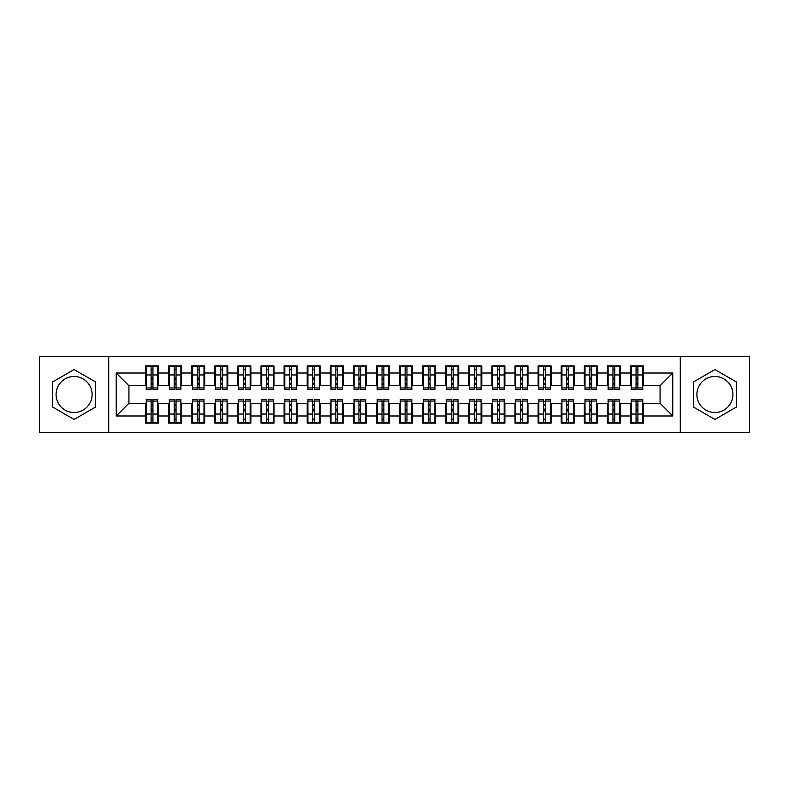 <?xml version="1.0" encoding="UTF-8"?>
<svg xmlns="http://www.w3.org/2000/svg" width="789" height="789" viewBox="0 0 789 789"><rect width="100%" height="100%" fill="white"/><g stroke="black" fill="none" stroke-linecap="round" stroke-linejoin="round"><path stroke-width="1.18" d="M714.913 376.491A18.009 18.009 0 0 0 696.894 394.5A18.009 18.009 0 0 0 714.913 412.509A18.009 18.009 0 0 0 732.922 394.5A18.009 18.009 0 0 0 714.913 376.491M74.087 412.509A18.009 18.009 0 0 1 56.078 394.5A18.009 18.009 0 0 1 74.087 376.491A18.009 18.009 0 0 1 92.106 394.5A18.009 18.009 0 0 1 74.087 412.509M680.276 432.599L749.55 432.599L749.55 356.401L680.276 356.401L680.276 432.599L108.724 432.599L108.724 356.401L39.45 356.401L39.45 432.599L108.724 432.599M636.052 379.834L637.897 379.834L636.052 379.834M637.897 409.166L636.052 409.166L637.897 409.166M612.954 379.834L614.809 379.834L612.954 379.834M614.809 409.166L612.954 409.166L614.809 409.166M589.866 379.834L591.711 379.834L589.866 379.834M591.711 409.166L589.866 409.166L591.711 409.166M566.768 379.834L568.622 379.834L566.768 379.834M568.622 409.166L566.768 409.166L568.622 409.166M543.68 379.834L545.524 379.834L543.68 379.834M545.524 409.166L543.68 409.166L545.524 409.166M520.582 379.834L522.436 379.834L520.582 379.834M522.436 409.166L520.582 409.166L522.436 409.166M497.494 379.834L499.338 379.834L497.494 379.834M499.338 409.166L497.494 409.166L499.338 409.166M474.396 379.834L476.25 379.834L474.396 379.834M476.25 409.166L474.396 409.166L476.25 409.166M451.308 379.834L453.152 379.834L451.308 379.834M453.152 409.166L451.308 409.166L453.152 409.166M428.22 379.834L430.064 379.834L428.22 379.834M430.064 409.166L428.22 409.166L430.064 409.166M405.122 379.834L406.966 379.834L405.122 379.834M406.966 409.166L405.122 409.166L406.966 409.166M382.034 379.834L383.878 379.834L382.034 379.834M383.878 409.166L382.034 409.166L383.878 409.166M358.936 379.834L360.78 379.834L358.936 379.834M360.78 409.166L358.936 409.166L360.78 409.166M335.848 379.834L337.692 379.834L335.848 379.834M337.692 409.166L335.848 409.166L337.692 409.166M312.75 379.834L314.604 379.834L312.75 379.834M314.604 409.166L312.75 409.166L314.604 409.166M289.662 379.834L291.506 379.834L289.662 379.834M291.506 409.166L289.662 409.166L291.506 409.166M266.564 379.834L268.418 379.834L266.564 379.834M268.418 409.166L266.564 409.166L268.418 409.166M243.476 379.834L245.32 379.834L243.476 379.834M245.32 409.166L243.476 409.166L245.32 409.166M220.378 379.834L222.232 379.834L220.378 379.834M222.232 409.166L220.378 409.166L222.232 409.166M197.289 379.834L199.134 379.834L197.289 379.834M199.134 409.166L197.289 409.166L199.134 409.166M174.191 379.834L176.046 379.834L174.191 379.834M176.046 409.166L174.191 409.166L176.046 409.166M680.276 356.401L108.724 356.401M146.251 385.722L128.932 385.722L116.23 373.019L116.23 415.981L145.561 415.981L145.561 423.131L158.49 423.131L158.49 415.981L168.649 415.981L168.649 423.131L181.588 423.131L181.588 415.981L191.747 415.981L191.747 423.131L204.676 423.131L204.676 415.981L214.835 415.981L214.835 423.131L227.774 423.131L227.774 415.981L237.933 415.981L237.933 423.131L250.863 423.131L250.863 415.981L261.021 415.981L261.021 423.131L273.961 423.131L273.961 415.981L284.119 415.981L284.119 423.131L297.049 423.131L297.049 415.981L307.207 415.981L307.207 423.131L320.137 423.131L320.137 415.981L330.305 415.981L330.305 423.131L343.235 423.131L343.235 415.981L353.393 415.981L353.393 423.131L366.323 423.131L366.323 415.981L376.491 415.981L376.491 423.131L389.421 423.131L389.421 415.981L399.579 415.981L399.579 423.131L412.509 423.131L412.509 415.981L422.677 415.981L422.677 423.131L435.607 423.131L435.607 415.981L445.765 415.981L445.765 423.131L458.695 423.131L458.695 415.981L468.863 415.981L468.863 423.131L481.793 423.131L481.793 415.981L491.951 415.981L491.951 423.131L504.881 423.131L504.881 415.981L515.039 415.981L515.039 423.131L527.979 423.131L527.979 415.981L538.137 415.981L538.137 423.131L551.067 423.131L551.067 415.981L561.226 415.981L561.226 423.131L574.165 423.131L574.165 415.981L584.324 415.981L584.324 423.131L597.253 423.131L597.253 415.981L607.412 415.981L607.412 423.131L620.351 423.131L620.351 415.981L630.51 415.981L630.51 423.131L643.439 423.131L643.439 403.278L660.068 403.278L660.068 385.722L642.749 385.722M116.23 373.019L145.561 373.019L145.561 385.722M660.068 385.722L672.77 373.019L643.439 373.019L643.439 365.869L630.51 365.869L630.51 373.019L620.351 373.019L620.351 365.869L607.412 365.869L607.412 373.019L597.253 373.019L597.253 365.869L584.324 365.869L584.324 373.019L574.165 373.019L574.165 365.869L561.226 365.869L561.226 373.019L551.067 373.019L551.067 365.869L538.137 365.869L538.137 373.019L527.979 373.019L527.979 365.869L515.039 365.869L515.039 373.019L504.881 373.019L504.881 365.869L491.951 365.869L491.951 373.019L481.793 373.019L481.793 365.869L468.863 365.869L468.863 373.019L458.695 373.019L458.695 365.869L445.765 365.869L445.765 373.019L435.607 373.019L435.607 365.869L422.677 365.869L422.677 373.019L412.509 373.019L412.509 365.869L399.579 365.869L399.579 373.019L389.421 373.019L389.421 365.869L376.491 365.869L376.491 373.019L366.323 373.019L366.323 365.869L353.393 365.869L353.393 373.019L343.235 373.019L343.235 365.869L330.305 365.869L330.305 373.019L320.137 373.019L320.137 365.869L307.207 365.869L307.207 373.019L297.049 373.019L297.049 365.869L284.119 365.869L284.119 373.019L273.961 373.019L273.961 365.869L261.021 365.869L261.021 373.019L250.863 373.019L250.863 365.869L237.933 365.869L237.933 373.019L227.774 373.019L227.774 365.869L214.835 365.869L214.835 373.019L204.676 373.019L204.676 365.869L191.747 365.869L191.747 373.019L181.588 373.019L181.588 365.869L168.649 365.869L168.649 373.019L158.49 373.019L158.49 365.869L145.561 365.869L145.561 373.019M672.77 373.019L672.77 415.981L643.439 415.981M620.351 415.981L620.351 403.278L631.2 403.278M630.51 415.981L630.51 403.278M643.439 373.019L643.439 385.722M597.253 415.981L597.253 403.278L608.112 403.278M607.412 415.981L607.412 403.278M630.51 373.019L630.51 385.722L619.651 385.722M620.351 373.019L620.351 385.722M574.165 415.981L574.165 403.278L585.014 403.278M584.324 415.981L584.324 403.278M607.412 373.019L607.412 385.722L596.563 385.722M597.253 373.019L597.253 385.722M551.067 415.981L551.067 403.278L561.926 403.278M561.226 415.981L561.226 403.278M584.324 373.019L584.324 385.722L573.465 385.722M574.165 373.019L574.165 385.722M527.979 415.981L527.979 403.278L538.828 403.278M538.137 415.981L538.137 403.278M561.226 373.019L561.226 385.722L550.377 385.722M551.067 373.019L551.067 385.722M504.881 415.981L504.881 403.278L515.74 403.278M515.039 415.981L515.039 403.278M538.137 373.019L538.137 385.722L527.279 385.722M527.979 373.019L527.979 385.722M481.793 415.981L481.793 403.278L492.642 403.278M491.951 415.981L491.951 403.278M515.039 373.019L515.039 385.722L504.191 385.722M504.881 373.019L504.881 385.722M458.695 415.981L458.695 403.278L469.554 403.278M468.863 415.981L468.863 403.278M491.951 373.019L491.951 385.722L481.093 385.722M481.793 373.019L481.793 385.722M435.607 415.981L435.607 403.278L446.456 403.278M445.765 415.981L445.765 403.278M468.863 373.019L468.863 385.722L458.005 385.722M458.695 373.019L458.695 385.722M412.509 415.981L412.509 403.278L423.368 403.278M422.677 415.981L422.677 403.278M445.765 373.019L445.765 385.722L434.917 385.722M435.607 373.019L435.607 385.722M389.421 415.981L389.421 403.278L400.27 403.278M399.579 415.981L399.579 403.278M422.677 373.019L422.677 385.722L411.819 385.722M412.509 373.019L412.509 385.722M366.323 415.981L366.323 403.278L377.181 403.278M376.491 415.981L376.491 403.278M399.579 373.019L399.579 385.722L388.73 385.722M389.421 373.019L389.421 385.722M343.235 415.981L343.235 403.278L354.083 403.278M353.393 415.981L353.393 403.278M376.491 373.019L376.491 385.722L365.632 385.722M366.323 373.019L366.323 385.722M320.137 415.981L320.137 403.278L330.995 403.278M330.305 415.981L330.305 403.278M353.393 373.019L353.393 385.722L342.544 385.722M343.235 373.019L343.235 385.722M297.049 415.981L297.049 403.278L307.907 403.278M307.207 415.981L307.207 403.278M330.305 373.019L330.305 385.722L319.446 385.722M320.137 373.019L320.137 385.722M273.961 415.981L273.961 403.278L284.809 403.278M284.119 415.981L284.119 403.278M307.207 373.019L307.207 385.722L296.358 385.722M297.049 373.019L297.049 385.722M250.863 415.981L250.863 403.278L261.721 403.278M261.021 415.981L261.021 403.278M284.119 373.019L284.119 385.722L273.26 385.722M273.961 373.019L273.961 385.722M227.774 415.981L227.774 403.278L238.623 403.278M237.933 415.981L237.933 403.278M261.021 373.019L261.021 385.722L250.172 385.722M250.863 373.019L250.863 385.722M204.676 415.981L204.676 403.278L215.535 403.278M214.835 415.981L214.835 403.278M237.933 373.019L237.933 385.722L227.074 385.722M227.774 373.019L227.774 385.722M181.588 415.981L181.588 403.278L192.437 403.278M191.747 415.981L191.747 403.278M214.835 373.019L214.835 385.722L203.986 385.722M204.676 373.019L204.676 385.722M158.49 415.981L158.49 403.278L169.349 403.278M168.649 415.981L168.649 403.278M191.747 373.019L191.747 385.722L180.888 385.722M181.588 373.019L181.588 385.722M151.103 379.834L152.948 379.834L151.103 379.834M152.948 409.166L151.103 409.166L152.948 409.166M116.23 415.981L128.932 403.278L146.251 403.278M145.561 415.981L145.561 403.278M168.649 373.019L168.649 385.722L157.8 385.722M158.49 373.019L158.49 385.722M95.676 382.034L74.087 369.568L52.498 382.034L52.498 406.966L74.087 419.432L95.676 406.966L95.676 382.034M693.324 382.034L693.324 406.966L714.913 419.432L736.502 406.966L736.502 382.034L714.913 369.568L693.324 382.034M128.932 385.722L128.932 403.278M631.2 385.722L630.51 385.722M608.112 385.722L607.412 385.722M585.014 385.722L584.324 385.722M561.926 385.722L561.226 385.722M538.828 385.722L538.137 385.722M515.74 385.722L515.039 385.722M492.642 385.722L491.951 385.722M469.554 385.722L468.863 385.722M446.456 385.722L445.765 385.722M423.368 385.722L422.677 385.722M400.27 385.722L399.579 385.722M377.181 385.722L376.491 385.722M354.083 385.722L353.393 385.722M330.995 385.722L330.305 385.722M307.907 385.722L307.207 385.722M284.809 385.722L284.119 385.722M261.721 385.722L261.021 385.722M238.623 385.722L237.933 385.722M215.535 385.722L214.835 385.722M192.437 385.722L191.747 385.722M169.349 385.722L168.649 385.722M157.8 403.278L158.49 403.278M180.888 403.278L181.588 403.278M203.986 403.278L204.676 403.278M227.074 403.278L227.774 403.278M250.172 403.278L250.863 403.278M273.26 403.278L273.961 403.278M296.358 403.278L297.049 403.278M319.446 403.278L320.137 403.278M342.544 403.278L343.235 403.278M365.632 403.278L366.323 403.278M388.73 403.278L389.421 403.278M411.819 403.278L412.509 403.278M434.917 403.278L435.607 403.278M458.005 403.278L458.695 403.278M481.093 403.278L481.793 403.278M504.191 403.278L504.881 403.278M527.279 403.278L527.979 403.278M550.377 403.278L551.067 403.278M573.465 403.278L574.165 403.278M596.563 403.278L597.253 403.278M619.651 403.278L620.351 403.278M642.749 403.278L643.439 403.278M672.77 415.981L660.068 403.278M146.251 366.096L157.8 366.096L146.251 366.096L146.251 389.539L151.103 389.539L151.103 366.185L157.8 366.214L157.8 389.539L152.948 389.539L152.948 366.214M151.103 369.183L152.948 369.183M151.103 387.596L152.948 387.596M152.948 384.697L151.103 384.697M151.103 383.562L152.948 383.562M158.49 376.836L157.8 376.836M158.49 379.834L157.8 379.834M146.251 376.836L145.561 376.836M146.251 379.834L145.561 379.834M157.8 422.904L146.251 422.904L157.8 422.904L157.8 399.461L152.948 399.461L152.948 422.815L146.251 422.786L146.251 399.461L151.103 399.461L151.103 422.786M152.948 419.817L151.103 419.817M152.948 401.404L151.103 401.404M151.103 404.303L152.948 404.303M152.948 405.438L151.103 405.438M145.561 412.164L146.251 412.164M145.561 409.166L146.251 409.166M157.8 412.164L158.49 412.164M157.8 409.166L158.49 409.166M169.349 366.096L180.888 366.096L169.349 366.096L169.349 389.539L174.191 389.539L174.191 366.185L180.888 366.214L180.888 389.539L176.046 389.539L176.046 366.214M174.191 369.183L176.046 369.183M174.191 387.596L176.046 387.596M176.046 384.697L174.191 384.697M174.191 383.562L176.046 383.562M181.588 376.836L180.888 376.836M181.588 379.834L180.888 379.834M169.349 376.836L168.649 376.836M169.349 379.834L168.649 379.834M192.437 366.096L203.986 366.096L192.437 366.096L192.437 389.539L197.289 389.539L197.289 366.185L203.986 366.214L203.986 389.539L199.134 389.539L199.134 366.214M197.289 369.183L199.134 369.183M197.289 387.596L199.134 387.596M199.134 384.697L197.289 384.697M197.289 383.562L199.134 383.562M204.676 376.836L203.986 376.836M204.676 379.834L203.986 379.834M192.437 376.836L191.747 376.836M192.437 379.834L191.747 379.834M215.535 366.096L227.074 366.096L215.535 366.096L215.535 389.539L220.378 389.539L220.378 366.185L227.074 366.214L227.074 389.539L222.232 389.539L222.232 366.214M220.378 369.183L222.232 369.183M220.378 387.596L222.232 387.596M222.232 384.697L220.378 384.697M220.378 383.562L222.232 383.562M227.774 376.836L227.074 376.836M227.774 379.834L227.074 379.834M215.535 376.836L214.835 376.836M215.535 379.834L214.835 379.834M238.623 366.096L250.172 366.096L238.623 366.096L238.623 389.539L243.476 389.539L243.476 366.185L250.172 366.214L250.172 389.539L245.32 389.539L245.32 366.214M243.476 369.183L245.32 369.183M243.476 387.596L245.32 387.596M245.32 384.697L243.476 384.697M243.476 383.562L245.32 383.562M250.863 376.836L250.172 376.836M250.863 379.834L250.172 379.834M238.623 376.836L237.933 376.836M238.623 379.834L237.933 379.834M180.888 422.904L169.349 422.904L180.888 422.904L180.888 399.461L176.046 399.461L176.046 422.815L169.349 422.786L169.349 399.461L174.191 399.461L174.191 422.786M176.046 419.817L174.191 419.817M176.046 401.404L174.191 401.404M174.191 404.303L176.046 404.303M176.046 405.438L174.191 405.438M168.649 412.164L169.349 412.164M168.649 409.166L169.349 409.166M180.888 412.164L181.588 412.164M180.888 409.166L181.588 409.166M203.986 422.904L192.437 422.904L203.986 422.904L203.986 399.461L199.134 399.461L199.134 422.815L192.437 422.786L192.437 399.461L197.289 399.461L197.289 422.786M199.134 419.817L197.289 419.817M199.134 401.404L197.289 401.404M197.289 404.303L199.134 404.303M199.134 405.438L197.289 405.438M191.747 412.164L192.437 412.164M191.747 409.166L192.437 409.166M203.986 412.164L204.676 412.164M203.986 409.166L204.676 409.166M227.074 422.904L215.535 422.904L227.074 422.904L227.074 399.461L222.232 399.461L222.232 422.815L215.535 422.786L215.535 399.461L220.378 399.461L220.378 422.786M222.232 419.817L220.378 419.817M222.232 401.404L220.378 401.404M220.378 404.303L222.232 404.303M222.232 405.438L220.378 405.438M214.835 412.164L215.535 412.164M214.835 409.166L215.535 409.166M227.074 412.164L227.774 412.164M227.074 409.166L227.774 409.166M250.172 422.904L238.623 422.904L250.172 422.904L250.172 399.461L245.32 399.461L245.32 422.815L238.623 422.786L238.623 399.461L243.476 399.461L243.476 422.786M245.32 419.817L243.476 419.817M245.32 401.404L243.476 401.404M243.476 404.303L245.32 404.303M245.32 405.438L243.476 405.438M237.933 412.164L238.623 412.164M237.933 409.166L238.623 409.166M250.172 412.164L250.863 412.164M250.172 409.166L250.863 409.166M261.721 366.096L273.26 366.096L261.721 366.096L261.721 389.539L266.564 389.539L266.564 366.185L273.26 366.214L273.26 389.539L268.418 389.539L268.418 366.214M266.564 369.183L268.418 369.183M266.564 387.596L268.418 387.596M268.418 384.697L266.564 384.697M266.564 383.562L268.418 383.562M273.961 376.836L273.26 376.836M273.961 379.834L273.26 379.834M261.721 376.836L261.021 376.836M261.721 379.834L261.021 379.834M273.26 422.904L261.721 422.904L273.26 422.904L273.26 399.461L268.418 399.461L268.418 422.815L261.721 422.786L261.721 399.461L266.564 399.461L266.564 422.786M268.418 419.817L266.564 419.817M268.418 401.404L266.564 401.404M266.564 404.303L268.418 404.303M268.418 405.438L266.564 405.438M261.021 412.164L261.721 412.164M261.021 409.166L261.721 409.166M273.26 412.164L273.961 412.164M273.26 409.166L273.961 409.166M284.809 366.096L296.358 366.096L284.809 366.096L284.809 389.539L289.662 389.539L289.662 366.185L296.358 366.214L296.358 389.539L291.506 389.539L291.506 366.214M289.662 369.183L291.506 369.183M289.662 387.596L291.506 387.596M291.506 384.697L289.662 384.697M289.662 383.562L291.506 383.562M297.049 376.836L296.358 376.836M297.049 379.834L296.358 379.834M284.809 376.836L284.119 376.836M284.809 379.834L284.119 379.834M296.358 422.904L284.809 422.904L296.358 422.904L296.358 399.461L291.506 399.461L291.506 422.815L284.809 422.786L284.809 399.461L289.662 399.461L289.662 422.786M291.506 419.817L289.662 419.817M291.506 401.404L289.662 401.404M289.662 404.303L291.506 404.303M291.506 405.438L289.662 405.438M284.119 412.164L284.809 412.164M284.119 409.166L284.809 409.166M296.358 412.164L297.049 412.164M296.358 409.166L297.049 409.166M307.907 366.096L319.446 366.096L307.907 366.096L307.907 389.539L312.75 389.539L312.75 366.185L319.446 366.214L319.446 389.539L314.604 389.539L314.604 366.214M312.75 369.183L314.604 369.183M312.75 387.596L314.604 387.596M314.604 384.697L312.75 384.697M312.75 383.562L314.604 383.562M320.137 376.836L319.446 376.836M320.137 379.834L319.446 379.834M307.907 376.836L307.207 376.836M307.907 379.834L307.207 379.834M319.446 422.904L307.907 422.904L319.446 422.904L319.446 399.461L314.604 399.461L314.604 422.815L307.907 422.786L307.907 399.461L312.75 399.461L312.75 422.786M314.604 419.817L312.75 419.817M314.604 401.404L312.75 401.404M312.75 404.303L314.604 404.303M314.604 405.438L312.75 405.438M307.207 412.164L307.907 412.164M307.207 409.166L307.907 409.166M319.446 412.164L320.137 412.164M319.446 409.166L320.137 409.166M330.995 366.096L342.544 366.096L330.995 366.096L330.995 389.539L335.848 389.539L335.848 366.185L342.544 366.214L342.544 389.539L337.692 389.539L337.692 366.214M335.848 369.183L337.692 369.183M335.848 387.596L337.692 387.596M337.692 384.697L335.848 384.697M335.848 383.562L337.692 383.562M343.235 376.836L342.544 376.836M343.235 379.834L342.544 379.834M330.995 376.836L330.305 376.836M330.995 379.834L330.305 379.834M342.544 422.904L330.995 422.904L342.544 422.904L342.544 399.461L337.692 399.461L337.692 422.815L330.995 422.786L330.995 399.461L335.848 399.461L335.848 422.786M337.692 419.817L335.848 419.817M337.692 401.404L335.848 401.404M335.848 404.303L337.692 404.303M337.692 405.438L335.848 405.438M330.305 412.164L330.995 412.164M330.305 409.166L330.995 409.166M342.544 412.164L343.235 412.164M342.544 409.166L343.235 409.166M354.083 366.096L365.632 366.096L354.083 366.096L354.083 389.539L358.936 389.539L358.936 366.185L365.632 366.214L365.632 389.539L360.78 389.539L360.78 366.214M358.936 369.183L360.78 369.183M358.936 387.596L360.78 387.596M360.78 384.697L358.936 384.697M358.936 383.562L360.78 383.562M366.323 376.836L365.632 376.836M366.323 379.834L365.632 379.834M354.083 376.836L353.393 376.836M354.083 379.834L353.393 379.834M365.632 422.904L354.083 422.904L365.632 422.904L365.632 399.461L360.78 399.461L360.78 422.815L354.083 422.786L354.083 399.461L358.936 399.461L358.936 422.786M360.78 419.817L358.936 419.817M360.78 401.404L358.936 401.404M358.936 404.303L360.78 404.303M360.78 405.438L358.936 405.438M353.393 412.164L354.083 412.164M353.393 409.166L354.083 409.166M365.632 412.164L366.323 412.164M365.632 409.166L366.323 409.166M377.181 366.096L388.73 366.096L377.181 366.096L377.181 389.539L382.034 389.539L382.034 366.185L388.73 366.214L388.73 389.539L383.878 389.539L383.878 366.214M382.034 369.183L383.878 369.183M382.034 387.596L383.878 387.596M383.878 384.697L382.034 384.697M382.034 383.562L383.878 383.562M389.421 376.836L388.73 376.836M389.421 379.834L388.73 379.834M377.181 376.836L376.491 376.836M377.181 379.834L376.491 379.834M388.73 422.904L377.181 422.904L388.73 422.904L388.73 399.461L383.878 399.461L383.878 422.815L377.181 422.786L377.181 399.461L382.034 399.461L382.034 422.786M383.878 419.817L382.034 419.817M383.878 401.404L382.034 401.404M382.034 404.303L383.878 404.303M383.878 405.438L382.034 405.438M376.491 412.164L377.181 412.164M376.491 409.166L377.181 409.166M388.73 412.164L389.421 412.164M388.73 409.166L389.421 409.166M400.27 366.096L411.819 366.096L400.27 366.096L400.27 389.539L405.122 389.539L405.122 366.185L411.819 366.214L411.819 389.539L406.966 389.539L406.966 366.214M405.122 369.183L406.966 369.183M405.122 387.596L406.966 387.596M406.966 384.697L405.122 384.697M405.122 383.562L406.966 383.562M412.509 376.836L411.819 376.836M412.509 379.834L411.819 379.834M400.27 376.836L399.579 376.836M400.27 379.834L399.579 379.834M411.819 422.904L400.27 422.904L411.819 422.904L411.819 399.461L406.966 399.461L406.966 422.815L400.27 422.786L400.27 399.461L405.122 399.461L405.122 422.786M406.966 419.817L405.122 419.817M406.966 401.404L405.122 401.404M405.122 404.303L406.966 404.303M406.966 405.438L405.122 405.438M399.579 412.164L400.27 412.164M399.579 409.166L400.27 409.166M411.819 412.164L412.509 412.164M411.819 409.166L412.509 409.166M423.368 366.096L434.917 366.096L423.368 366.096L423.368 389.539L428.22 389.539L428.22 366.185L434.917 366.214L434.917 389.539L430.064 389.539L430.064 366.214M428.22 369.183L430.064 369.183M428.22 387.596L430.064 387.596M430.064 384.697L428.22 384.697M428.22 383.562L430.064 383.562M435.607 376.836L434.917 376.836M435.607 379.834L434.917 379.834M423.368 376.836L422.677 376.836M423.368 379.834L422.677 379.834M434.917 422.904L423.368 422.904L434.917 422.904L434.917 399.461L430.064 399.461L430.064 422.815L423.368 422.786L423.368 399.461L428.22 399.461L428.22 422.786M430.064 419.817L428.22 419.817M430.064 401.404L428.22 401.404M428.22 404.303L430.064 404.303M430.064 405.438L428.22 405.438M422.677 412.164L423.368 412.164M422.677 409.166L423.368 409.166M434.917 412.164L435.607 412.164M434.917 409.166L435.607 409.166M446.456 366.096L458.005 366.096L446.456 366.096L446.456 389.539L451.308 389.539L451.308 366.185L458.005 366.214L458.005 389.539L453.152 389.539L453.152 366.214M451.308 369.183L453.152 369.183M451.308 387.596L453.152 387.596M453.152 384.697L451.308 384.697M451.308 383.562L453.152 383.562M458.695 376.836L458.005 376.836M458.695 379.834L458.005 379.834M446.456 376.836L445.765 376.836M446.456 379.834L445.765 379.834M458.005 422.904L446.456 422.904L458.005 422.904L458.005 399.461L453.152 399.461L453.152 422.815L446.456 422.786L446.456 399.461L451.308 399.461L451.308 422.786M453.152 419.817L451.308 419.817M453.152 401.404L451.308 401.404M451.308 404.303L453.152 404.303M453.152 405.438L451.308 405.438M445.765 412.164L446.456 412.164M445.765 409.166L446.456 409.166M458.005 412.164L458.695 412.164M458.005 409.166L458.695 409.166M469.554 366.096L481.093 366.096L469.554 366.096L469.554 389.539L474.396 389.539L474.396 366.185L481.093 366.214L481.093 389.539L476.25 389.539L476.25 366.214M474.396 369.183L476.25 369.183M474.396 387.596L476.25 387.596M476.25 384.697L474.396 384.697M474.396 383.562L476.25 383.562M481.793 376.836L481.093 376.836M481.793 379.834L481.093 379.834M469.554 376.836L468.863 376.836M469.554 379.834L468.863 379.834M481.093 422.904L469.554 422.904L481.093 422.904L481.093 399.461L476.25 399.461L476.25 422.815L469.554 422.786L469.554 399.461L474.396 399.461L474.396 422.786M476.25 419.817L474.396 419.817M476.25 401.404L474.396 401.404M474.396 404.303L476.25 404.303M476.25 405.438L474.396 405.438M468.863 412.164L469.554 412.164M468.863 409.166L469.554 409.166M481.093 412.164L481.793 412.164M481.093 409.166L481.793 409.166M492.642 366.096L504.191 366.096L492.642 366.096L492.642 389.539L497.494 389.539L497.494 366.185L504.191 366.214L504.191 389.539L499.338 389.539L499.338 366.214M497.494 369.183L499.338 369.183M497.494 387.596L499.338 387.596M499.338 384.697L497.494 384.697M497.494 383.562L499.338 383.562M504.881 376.836L504.191 376.836M504.881 379.834L504.191 379.834M492.642 376.836L491.951 376.836M492.642 379.834L491.951 379.834M504.191 422.904L492.642 422.904L504.191 422.904L504.191 399.461L499.338 399.461L499.338 422.815L492.642 422.786L492.642 399.461L497.494 399.461L497.494 422.786M499.338 419.817L497.494 419.817M499.338 401.404L497.494 401.404M497.494 404.303L499.338 404.303M499.338 405.438L497.494 405.438M491.951 412.164L492.642 412.164M491.951 409.166L492.642 409.166M504.191 412.164L504.881 412.164M504.191 409.166L504.881 409.166M515.74 366.096L527.279 366.096L515.74 366.096L515.74 389.539L520.582 389.539L520.582 366.185L527.279 366.214L527.279 389.539L522.436 389.539L522.436 366.214M520.582 369.183L522.436 369.183M520.582 387.596L522.436 387.596M522.436 384.697L520.582 384.697M520.582 383.562L522.436 383.562M527.979 376.836L527.279 376.836M527.979 379.834L527.279 379.834M515.74 376.836L515.039 376.836M515.74 379.834L515.039 379.834M527.279 422.904L515.74 422.904L527.279 422.904L527.279 399.461L522.436 399.461L522.436 422.815L515.74 422.786L515.74 399.461L520.582 399.461L520.582 422.786M522.436 419.817L520.582 419.817M522.436 401.404L520.582 401.404M520.582 404.303L522.436 404.303M522.436 405.438L520.582 405.438M515.039 412.164L515.74 412.164M515.039 409.166L515.74 409.166M527.279 412.164L527.979 412.164M527.279 409.166L527.979 409.166M538.828 366.096L550.377 366.096L538.828 366.096L538.828 389.539L543.68 389.539L543.68 366.185L550.377 366.214L550.377 389.539L545.524 389.539L545.524 366.214M543.68 369.183L545.524 369.183M543.68 387.596L545.524 387.596M545.524 384.697L543.68 384.697M543.68 383.562L545.524 383.562M551.067 376.836L550.377 376.836M551.067 379.834L550.377 379.834M538.828 376.836L538.137 376.836M538.828 379.834L538.137 379.834M550.377 422.904L538.828 422.904L550.377 422.904L550.377 399.461L545.524 399.461L545.524 422.815L538.828 422.786L538.828 399.461L543.68 399.461L543.68 422.786M545.524 419.817L543.68 419.817M545.524 401.404L543.68 401.404M543.68 404.303L545.524 404.303M545.524 405.438L543.68 405.438M538.137 412.164L538.828 412.164M538.137 409.166L538.828 409.166M550.377 412.164L551.067 412.164M550.377 409.166L551.067 409.166M561.926 366.096L573.465 366.096L561.926 366.096L561.926 389.539L566.768 389.539L566.768 366.185L573.465 366.214L573.465 389.539L568.622 389.539L568.622 366.214M566.768 369.183L568.622 369.183M566.768 387.596L568.622 387.596M568.622 384.697L566.768 384.697M566.768 383.562L568.622 383.562M574.165 376.836L573.465 376.836M574.165 379.834L573.465 379.834M561.926 376.836L561.226 376.836M561.926 379.834L561.226 379.834M573.465 422.904L561.926 422.904L573.465 422.904L573.465 399.461L568.622 399.461L568.622 422.815L561.926 422.786L561.926 399.461L566.768 399.461L566.768 422.786M568.622 419.817L566.768 419.817M568.622 401.404L566.768 401.404M566.768 404.303L568.622 404.303M568.622 405.438L566.768 405.438M561.226 412.164L561.926 412.164M561.226 409.166L561.926 409.166M573.465 412.164L574.165 412.164M573.465 409.166L574.165 409.166M585.014 366.096L596.563 366.096L585.014 366.096L585.014 389.539L589.866 389.539L589.866 366.185L596.563 366.214L596.563 389.539L591.711 389.539L591.711 366.214M589.866 369.183L591.711 369.183M589.866 387.596L591.711 387.596M591.711 384.697L589.866 384.697M589.866 383.562L591.711 383.562M597.253 376.836L596.563 376.836M597.253 379.834L596.563 379.834M585.014 376.836L584.324 376.836M585.014 379.834L584.324 379.834M596.563 422.904L585.014 422.904L596.563 422.904L596.563 399.461L591.711 399.461L591.711 422.815L585.014 422.786L585.014 399.461L589.866 399.461L589.866 422.786M591.711 419.817L589.866 419.817M591.711 401.404L589.866 401.404M589.866 404.303L591.711 404.303M591.711 405.438L589.866 405.438M584.324 412.164L585.014 412.164M584.324 409.166L585.014 409.166M596.563 412.164L597.253 412.164M596.563 409.166L597.253 409.166M608.112 366.096L619.651 366.096L608.112 366.096L608.112 389.539L612.954 389.539L612.954 366.185L619.651 366.214L619.651 389.539L614.809 389.539L614.809 366.214M612.954 369.183L614.809 369.183M612.954 387.596L614.809 387.596M614.809 384.697L612.954 384.697M612.954 383.562L614.809 383.562M620.351 376.836L619.651 376.836M620.351 379.834L619.651 379.834M608.112 376.836L607.412 376.836M608.112 379.834L607.412 379.834M619.651 422.904L608.112 422.904L619.651 422.904L619.651 399.461L614.809 399.461L614.809 422.815L608.112 422.786L608.112 399.461L612.954 399.461L612.954 422.786M614.809 419.817L612.954 419.817M614.809 401.404L612.954 401.404M612.954 404.303L614.809 404.303M614.809 405.438L612.954 405.438M607.412 412.164L608.112 412.164M607.412 409.166L608.112 409.166M619.651 412.164L620.351 412.164M619.651 409.166L620.351 409.166M631.2 366.096L642.749 366.096L631.2 366.096L631.2 389.539L636.052 389.539L636.052 366.185L642.749 366.214L642.749 389.539L637.897 389.539L637.897 366.214M636.052 369.183L637.897 369.183M636.052 387.596L637.897 387.596M637.897 384.697L636.052 384.697M636.052 383.562L637.897 383.562M643.439 376.836L642.749 376.836M643.439 379.834L642.749 379.834M631.2 376.836L630.51 376.836M631.2 379.834L630.51 379.834M642.749 422.904L631.2 422.904L642.749 422.904L642.749 399.461L637.897 399.461L637.897 422.815L631.2 422.786L631.2 399.461L636.052 399.461L636.052 422.786M637.897 419.817L636.052 419.817M637.897 401.404L636.052 401.404M636.052 404.303L637.897 404.303M637.897 405.438L636.052 405.438M630.51 412.164L631.2 412.164M630.51 409.166L631.2 409.166M642.749 412.164L643.439 412.164M642.749 409.166L643.439 409.166M146.251 366.214L151.103 366.214M152.948 387.951L157.8 387.951M152.948 374.953L157.8 374.953M146.251 387.951L151.103 387.951M146.251 374.953L151.103 374.953M151.103 378.079L152.948 378.079M151.103 369.794L152.948 369.794M157.8 422.786L152.948 422.786M151.103 401.049L146.251 401.049M151.103 414.047L146.251 414.047M157.8 401.049L152.948 401.049M157.8 414.047L152.948 414.047M152.948 410.921L151.103 410.921M152.948 419.206L151.103 419.206M169.349 366.214L174.191 366.214M176.046 387.951L180.888 387.951M176.046 374.953L180.888 374.953M169.349 387.951L174.191 387.951M169.349 374.953L174.191 374.953M174.191 378.079L176.046 378.079M174.191 369.794L176.046 369.794M192.437 366.214L197.289 366.214M199.134 387.951L203.986 387.951M199.134 374.953L203.986 374.953M192.437 387.951L197.289 387.951M192.437 374.953L197.289 374.953M197.289 378.079L199.134 378.079M197.289 369.794L199.134 369.794M215.535 366.214L220.378 366.214M222.232 387.951L227.074 387.951M222.232 374.953L227.074 374.953M215.535 387.951L220.378 387.951M215.535 374.953L220.378 374.953M220.378 378.079L222.232 378.079M220.378 369.794L222.232 369.794M238.623 366.214L243.476 366.214M245.32 387.951L250.172 387.951M245.32 374.953L250.172 374.953M238.623 387.951L243.476 387.951M238.623 374.953L243.476 374.953M243.476 378.079L245.32 378.079M243.476 369.794L245.32 369.794M180.888 422.786L176.046 422.786M174.191 401.049L169.349 401.049M174.191 414.047L169.349 414.047M180.888 401.049L176.046 401.049M180.888 414.047L176.046 414.047M176.046 410.921L174.191 410.921M176.046 419.206L174.191 419.206M203.986 422.786L199.134 422.786M197.289 401.049L192.437 401.049M197.289 414.047L192.437 414.047M203.986 401.049L199.134 401.049M203.986 414.047L199.134 414.047M199.134 410.921L197.289 410.921M199.134 419.206L197.289 419.206M227.074 422.786L222.232 422.786M220.378 401.049L215.535 401.049M220.378 414.047L215.535 414.047M227.074 401.049L222.232 401.049M227.074 414.047L222.232 414.047M222.232 410.921L220.378 410.921M222.232 419.206L220.378 419.206M250.172 422.786L245.32 422.786M243.476 401.049L238.623 401.049M243.476 414.047L238.623 414.047M250.172 401.049L245.32 401.049M250.172 414.047L245.32 414.047M245.32 410.921L243.476 410.921M245.32 419.206L243.476 419.206M261.721 366.214L266.564 366.214M268.418 387.951L273.26 387.951M268.418 374.953L273.26 374.953M261.721 387.951L266.564 387.951M261.721 374.953L266.564 374.953M266.564 378.079L268.418 378.079M266.564 369.794L268.418 369.794M273.26 422.786L268.418 422.786M266.564 401.049L261.721 401.049M266.564 414.047L261.721 414.047M273.26 401.049L268.418 401.049M273.26 414.047L268.418 414.047M268.418 410.921L266.564 410.921M268.418 419.206L266.564 419.206M284.809 366.214L289.662 366.214M291.506 387.951L296.358 387.951M291.506 374.953L296.358 374.953M284.809 387.951L289.662 387.951M284.809 374.953L289.662 374.953M289.662 378.079L291.506 378.079M289.662 369.794L291.506 369.794M296.358 422.786L291.506 422.786M289.662 401.049L284.809 401.049M289.662 414.047L284.809 414.047M296.358 401.049L291.506 401.049M296.358 414.047L291.506 414.047M291.506 410.921L289.662 410.921M291.506 419.206L289.662 419.206M307.907 366.214L312.75 366.214M314.604 387.951L319.446 387.951M314.604 374.953L319.446 374.953M307.907 387.951L312.75 387.951M307.907 374.953L312.75 374.953M312.75 378.079L314.604 378.079M312.75 369.794L314.604 369.794M319.446 422.786L314.604 422.786M312.75 401.049L307.907 401.049M312.75 414.047L307.907 414.047M319.446 401.049L314.604 401.049M319.446 414.047L314.604 414.047M314.604 410.921L312.75 410.921M314.604 419.206L312.75 419.206M330.995 366.214L335.848 366.214M337.692 387.951L342.544 387.951M337.692 374.953L342.544 374.953M330.995 387.951L335.848 387.951M330.995 374.953L335.848 374.953M335.848 378.079L337.692 378.079M335.848 369.794L337.692 369.794M342.544 422.786L337.692 422.786M335.848 401.049L330.995 401.049M335.848 414.047L330.995 414.047M342.544 401.049L337.692 401.049M342.544 414.047L337.692 414.047M337.692 410.921L335.848 410.921M337.692 419.206L335.848 419.206M354.083 366.214L358.936 366.214M360.78 387.951L365.632 387.951M360.78 374.953L365.632 374.953M354.083 387.951L358.936 387.951M354.083 374.953L358.936 374.953M358.936 378.079L360.78 378.079M358.936 369.794L360.78 369.794M365.632 422.786L360.78 422.786M358.936 401.049L354.083 401.049M358.936 414.047L354.083 414.047M365.632 401.049L360.78 401.049M365.632 414.047L360.78 414.047M360.78 410.921L358.936 410.921M360.78 419.206L358.936 419.206M377.181 366.214L382.034 366.214M383.878 387.951L388.73 387.951M383.878 374.953L388.73 374.953M377.181 387.951L382.034 387.951M377.181 374.953L382.034 374.953M382.034 378.079L383.878 378.079M382.034 369.794L383.878 369.794M388.73 422.786L383.878 422.786M382.034 401.049L377.181 401.049M382.034 414.047L377.181 414.047M388.73 401.049L383.878 401.049M388.73 414.047L383.878 414.047M383.878 410.921L382.034 410.921M383.878 419.206L382.034 419.206M400.27 366.214L405.122 366.214M406.966 387.951L411.819 387.951M406.966 374.953L411.819 374.953M400.27 387.951L405.122 387.951M400.27 374.953L405.122 374.953M405.122 378.079L406.966 378.079M405.122 369.794L406.966 369.794M411.819 422.786L406.966 422.786M405.122 401.049L400.27 401.049M405.122 414.047L400.27 414.047M411.819 401.049L406.966 401.049M411.819 414.047L406.966 414.047M406.966 410.921L405.122 410.921M406.966 419.206L405.122 419.206M423.368 366.214L428.22 366.214M430.064 387.951L434.917 387.951M430.064 374.953L434.917 374.953M423.368 387.951L428.22 387.951M423.368 374.953L428.22 374.953M428.22 378.079L430.064 378.079M428.22 369.794L430.064 369.794M434.917 422.786L430.064 422.786M428.22 401.049L423.368 401.049M428.22 414.047L423.368 414.047M434.917 401.049L430.064 401.049M434.917 414.047L430.064 414.047M430.064 410.921L428.22 410.921M430.064 419.206L428.22 419.206M446.456 366.214L451.308 366.214M453.152 387.951L458.005 387.951M453.152 374.953L458.005 374.953M446.456 387.951L451.308 387.951M446.456 374.953L451.308 374.953M451.308 378.079L453.152 378.079M451.308 369.794L453.152 369.794M458.005 422.786L453.152 422.786M451.308 401.049L446.456 401.049M451.308 414.047L446.456 414.047M458.005 401.049L453.152 401.049M458.005 414.047L453.152 414.047M453.152 410.921L451.308 410.921M453.152 419.206L451.308 419.206M469.554 366.214L474.396 366.214M476.25 387.951L481.093 387.951M476.25 374.953L481.093 374.953M469.554 387.951L474.396 387.951M469.554 374.953L474.396 374.953M474.396 378.079L476.25 378.079M474.396 369.794L476.25 369.794M481.093 422.786L476.25 422.786M474.396 401.049L469.554 401.049M474.396 414.047L469.554 414.047M481.093 401.049L476.25 401.049M481.093 414.047L476.25 414.047M476.25 410.921L474.396 410.921M476.25 419.206L474.396 419.206M492.642 366.214L497.494 366.214M499.338 387.951L504.191 387.951M499.338 374.953L504.191 374.953M492.642 387.951L497.494 387.951M492.642 374.953L497.494 374.953M497.494 378.079L499.338 378.079M497.494 369.794L499.338 369.794M504.191 422.786L499.338 422.786M497.494 401.049L492.642 401.049M497.494 414.047L492.642 414.047M504.191 401.049L499.338 401.049M504.191 414.047L499.338 414.047M499.338 410.921L497.494 410.921M499.338 419.206L497.494 419.206M515.74 366.214L520.582 366.214M522.436 387.951L527.279 387.951M522.436 374.953L527.279 374.953M515.74 387.951L520.582 387.951M515.74 374.953L520.582 374.953M520.582 378.079L522.436 378.079M520.582 369.794L522.436 369.794M527.279 422.786L522.436 422.786M520.582 401.049L515.74 401.049M520.582 414.047L515.74 414.047M527.279 401.049L522.436 401.049M527.279 414.047L522.436 414.047M522.436 410.921L520.582 410.921M522.436 419.206L520.582 419.206M538.828 366.214L543.68 366.214M545.524 387.951L550.377 387.951M545.524 374.953L550.377 374.953M538.828 387.951L543.68 387.951M538.828 374.953L543.68 374.953M543.68 378.079L545.524 378.079M543.68 369.794L545.524 369.794M550.377 422.786L545.524 422.786M543.68 401.049L538.828 401.049M543.68 414.047L538.828 414.047M550.377 401.049L545.524 401.049M550.377 414.047L545.524 414.047M545.524 410.921L543.68 410.921M545.524 419.206L543.68 419.206M561.926 366.214L566.768 366.214M568.622 387.951L573.465 387.951M568.622 374.953L573.465 374.953M561.926 387.951L566.768 387.951M561.926 374.953L566.768 374.953M566.768 378.079L568.622 378.079M566.768 369.794L568.622 369.794M573.465 422.786L568.622 422.786M566.768 401.049L561.926 401.049M566.768 414.047L561.926 414.047M573.465 401.049L568.622 401.049M573.465 414.047L568.622 414.047M568.622 410.921L566.768 410.921M568.622 419.206L566.768 419.206M585.014 366.214L589.866 366.214M591.711 387.951L596.563 387.951M591.711 374.953L596.563 374.953M585.014 387.951L589.866 387.951M585.014 374.953L589.866 374.953M589.866 378.079L591.711 378.079M589.866 369.794L591.711 369.794M596.563 422.786L591.711 422.786M589.866 401.049L585.014 401.049M589.866 414.047L585.014 414.047M596.563 401.049L591.711 401.049M596.563 414.047L591.711 414.047M591.711 410.921L589.866 410.921M591.711 419.206L589.866 419.206M608.112 366.214L612.954 366.214M614.809 387.951L619.651 387.951M614.809 374.953L619.651 374.953M608.112 387.951L612.954 387.951M608.112 374.953L612.954 374.953M612.954 378.079L614.809 378.079M612.954 369.794L614.809 369.794M619.651 422.786L614.809 422.786M612.954 401.049L608.112 401.049M612.954 414.047L608.112 414.047M619.651 401.049L614.809 401.049M619.651 414.047L614.809 414.047M614.809 410.921L612.954 410.921M614.809 419.206L612.954 419.206M631.2 366.214L636.052 366.214M637.897 387.951L642.749 387.951M637.897 374.953L642.749 374.953M631.2 387.951L636.052 387.951M631.2 374.953L636.052 374.953M636.052 378.079L637.897 378.079M636.052 369.794L637.897 369.794M642.749 422.786L637.897 422.786M636.052 401.049L631.2 401.049M636.052 414.047L631.2 414.047M642.749 401.049L637.897 401.049M642.749 414.047L637.897 414.047M637.897 410.921L636.052 410.921M637.897 419.206L636.052 419.206"/></g></svg>
